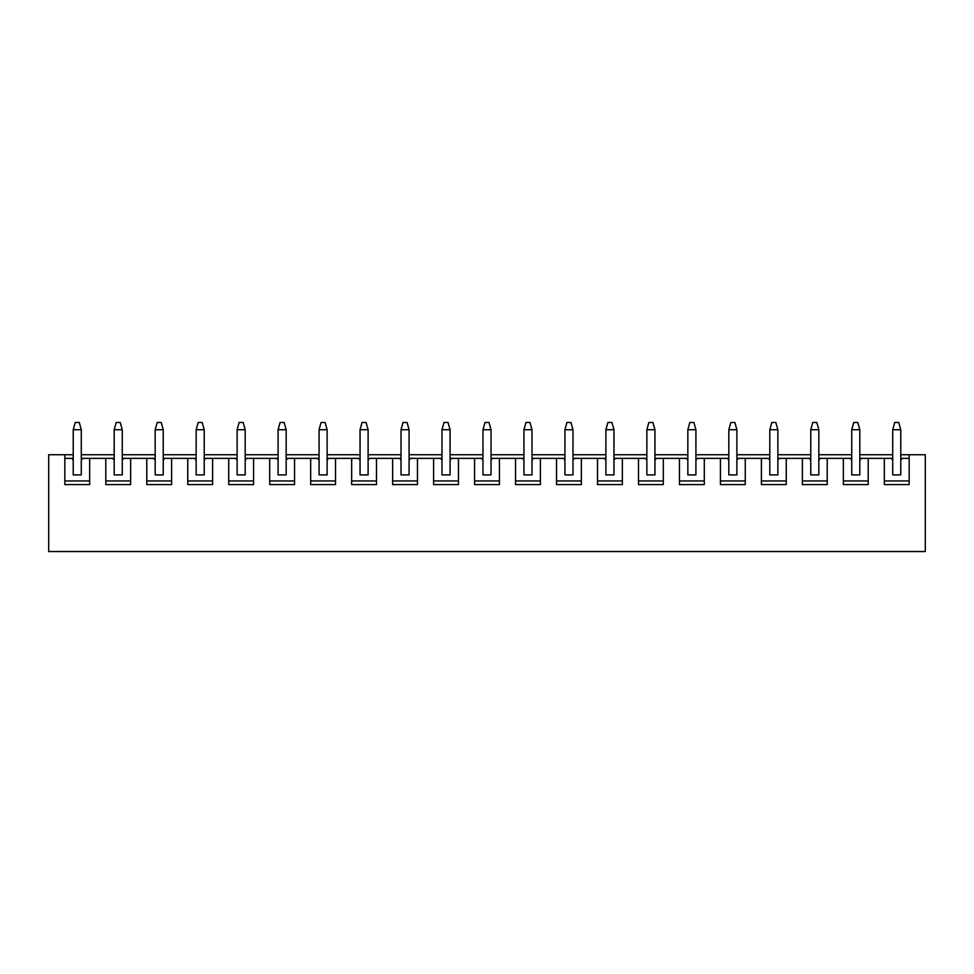 <?xml version="1.0" encoding="UTF-8"?>
<svg xmlns="http://www.w3.org/2000/svg" width="974" height="974" viewBox="0 0 974 974"><rect width="100%" height="100%" fill="white"/><g stroke="black" fill="none" stroke-linecap="round" stroke-linejoin="round"><path stroke-width="1.46" d="M900.78 458.364L902.399 458.364L900.78 459.984L900.78 474.898L892.72 474.898L892.72 429.729L894.729 422.473L898.759 422.473L900.78 429.729L892.72 429.729M900.78 459.984L900.78 429.729M851.739 458.364L850.132 458.364L851.739 459.984L851.739 429.729L853.76 422.473L857.79 422.473L859.811 429.729L851.739 429.729M73.22 454.736L64.832 454.736L64.832 484.577L89.669 484.577L89.669 458.364L105.801 458.364L105.801 484.577L130.65 484.577L130.65 458.364L146.782 458.364L146.782 484.577L171.619 484.577L171.619 458.364L187.751 458.364L187.751 484.577L212.6 484.577L212.6 458.364L228.732 458.364L228.732 484.577L253.569 484.577L253.569 458.364L269.701 458.364L269.701 484.577L294.55 484.577L294.55 458.364L310.682 458.364L310.682 484.577L335.519 484.577L335.519 458.364L351.651 458.364L351.651 484.577L376.5 484.577L376.5 458.364L392.632 458.364L392.632 484.577L417.469 484.577L417.469 458.364L433.6 458.364L433.6 484.577L458.45 484.577L458.45 458.364L474.582 458.364L474.582 484.577L499.418 484.577L499.418 458.364L515.55 458.364L515.55 484.577L540.4 484.577L540.4 458.364L556.531 458.364L556.531 484.577L581.368 484.577L581.368 458.364L597.5 458.364L597.5 484.577L622.349 484.577L622.349 458.364L638.481 458.364L638.481 484.577L663.318 484.577L663.318 458.364L679.45 458.364L679.45 484.577L704.299 484.577L704.299 458.364L720.431 458.364L720.431 484.577L745.268 484.577L745.268 458.364L761.4 458.364L761.4 484.577L786.249 484.577L786.249 458.364L802.381 458.364L802.381 484.577L827.218 484.577L827.218 458.364L843.35 458.364L843.35 484.577L868.199 484.577L868.199 458.364L861.418 458.364L859.811 459.984L859.811 429.729M810.77 458.364L809.151 458.364L810.77 459.984L810.77 429.729L812.779 422.473L816.809 422.473L818.83 429.729L810.77 429.729M827.218 458.364L820.449 458.364L818.83 459.984L818.83 429.729M769.789 458.364L768.182 458.364L769.789 459.984L769.789 429.729L771.81 422.473L775.84 422.473L777.861 429.729L769.789 429.729M786.249 458.364L779.468 458.364L777.861 459.984L777.861 429.729M728.82 458.364L727.201 458.364L728.82 459.984L728.82 429.729L730.829 422.473L734.859 422.473L736.88 429.729L728.82 429.729M745.268 458.364L738.499 458.364L736.88 459.984L736.88 429.729M687.839 458.364L686.232 458.364L687.839 459.984L687.839 429.729L689.86 422.473L693.89 422.473L695.911 429.729L687.839 429.729M704.299 458.364L697.518 458.364L695.911 459.984L695.911 429.729M646.87 458.364L645.251 458.364L646.87 459.984L646.87 429.729L648.879 422.473L652.921 422.473L654.93 429.729L646.87 429.729M663.318 458.364L656.549 458.364L654.93 459.984L654.93 429.729M605.889 458.364L604.282 458.364L605.889 459.984L605.889 429.729L607.91 422.473L611.94 422.473L613.961 429.729L605.889 429.729M622.349 458.364L615.568 458.364L613.961 459.984L613.961 429.729M564.92 458.364L563.301 458.364L564.92 459.984L564.92 429.729L566.929 422.473L570.971 422.473L572.98 429.729L564.92 429.729M581.368 458.364L574.599 458.364L572.98 459.984L572.98 429.729M523.939 458.364L522.332 458.364L523.939 459.984L523.939 429.729L525.96 422.473L529.99 422.473L532.011 429.729L523.939 429.729M540.4 458.364L533.618 458.364L532.011 459.984L532.011 429.729M482.97 458.364L481.351 458.364L482.97 459.984L482.97 429.729L484.979 422.473L489.021 422.473L491.03 429.729L482.97 429.729M499.418 458.364L492.649 458.364L491.03 459.984L491.03 429.729M441.989 458.364L440.382 458.364L441.989 459.984L441.989 429.729L444.01 422.473L448.04 422.473L450.061 429.729L441.989 429.729M458.45 458.364L451.668 458.364L450.061 459.984L450.061 429.729M401.02 458.364L399.401 458.364L401.02 459.984L401.02 429.729L403.029 422.473L407.071 422.473L409.08 429.729L401.02 429.729M417.469 458.364L410.699 458.364L409.08 459.984L409.08 429.729M360.039 458.364L358.432 458.364L360.039 459.984L360.039 429.729L362.06 422.473L366.09 422.473L368.111 429.729L360.039 429.729M376.5 458.364L369.718 458.364L368.111 459.984L368.111 429.729M319.07 458.364L317.451 458.364L319.07 459.984L319.07 429.729L321.079 422.473L325.121 422.473L327.13 429.729L319.07 429.729M335.519 458.364L328.749 458.364L327.13 459.984L327.13 429.729M278.089 458.364L276.482 458.364L278.089 459.984L278.089 429.729L280.11 422.473L284.14 422.473L286.161 429.729L278.089 429.729M294.55 458.364L287.768 458.364L286.161 459.984L286.161 429.729M237.12 458.364L235.501 458.364L237.12 459.984L237.12 429.729L239.141 422.473L243.171 422.473L245.18 429.729L237.12 429.729M253.569 458.364L246.799 458.364L245.18 459.984L245.18 429.729M196.139 458.364L194.532 458.364L196.139 459.984L196.139 429.729L198.16 422.473L202.19 422.473L204.211 429.729L196.139 429.729M212.6 458.364L205.818 458.364L204.211 459.984L204.211 429.729M155.17 458.364L153.551 458.364L155.17 459.984L155.17 429.729L157.191 422.473L161.221 422.473L163.23 429.729L155.17 429.729M171.619 458.364L164.85 458.364L163.23 459.984L163.23 429.729M114.189 458.364L112.582 458.364L114.189 459.984L114.189 429.729L116.21 422.473L120.24 422.473L122.261 429.729L114.189 429.729M130.65 458.364L123.868 458.364L122.261 459.984L122.261 429.729M89.669 458.364L82.9 458.364L81.28 459.984L81.28 474.898L73.22 474.898L73.22 429.729L75.242 422.473L79.271 422.473L81.28 429.729L73.22 429.729M81.28 459.984L81.28 429.729M82.9 458.364L81.28 458.364M73.22 458.364L64.832 458.364M73.22 459.984L71.601 458.364M64.832 480.949L89.669 480.949M112.582 458.364L105.801 458.364M123.868 458.364L122.261 458.364M153.551 458.364L146.782 458.364M164.85 458.364L163.23 458.364M194.532 458.364L187.751 458.364M205.818 458.364L204.211 458.364M235.501 458.364L228.732 458.364M246.799 458.364L245.18 458.364M276.482 458.364L269.701 458.364M287.768 458.364L286.161 458.364M317.451 458.364L310.682 458.364M328.749 458.364L327.13 458.364M358.432 458.364L351.651 458.364M369.718 458.364L368.111 458.364M399.401 458.364L392.632 458.364M410.699 458.364L409.08 458.364M440.382 458.364L433.6 458.364M451.668 458.364L450.061 458.364M481.351 458.364L474.582 458.364M492.649 458.364L491.03 458.364M522.332 458.364L515.55 458.364M533.618 458.364L532.011 458.364M563.301 458.364L556.531 458.364M574.599 458.364L572.98 458.364M604.282 458.364L597.5 458.364M615.568 458.364L613.961 458.364M645.251 458.364L638.481 458.364M656.549 458.364L654.93 458.364M686.232 458.364L679.45 458.364M697.518 458.364L695.911 458.364M727.201 458.364L720.431 458.364M738.499 458.364L736.88 458.364M768.182 458.364L761.4 458.364M779.468 458.364L777.861 458.364M809.151 458.364L802.381 458.364M820.449 458.364L818.83 458.364M850.132 458.364L843.35 458.364M861.418 458.364L859.811 458.364M868.199 458.364L892.72 458.364M909.168 458.364L902.399 458.364M884.331 458.364L884.331 484.577L909.168 484.577L909.168 454.736L925.3 454.736L925.3 551.528L48.7 551.528L48.7 454.736L64.832 454.736M909.168 454.736L900.78 454.736M892.72 454.736L859.811 454.736M851.739 454.736L818.83 454.736M810.77 454.736L777.861 454.736M769.789 454.736L736.88 454.736M728.82 454.736L695.911 454.736M687.839 454.736L654.93 454.736M646.87 454.736L613.961 454.736M605.889 454.736L572.98 454.736M564.92 454.736L532.011 454.736M523.939 454.736L491.03 454.736M482.97 454.736L450.061 454.736M441.989 454.736L409.08 454.736M401.02 454.736L368.111 454.736M360.039 454.736L327.13 454.736M319.07 454.736L286.161 454.736M278.089 454.736L245.18 454.736M237.12 454.736L204.211 454.736M196.139 454.736L163.23 454.736M155.17 454.736L122.261 454.736M114.189 454.736L81.28 454.736M884.331 480.949L909.168 480.949M892.72 459.984L891.1 458.364M843.35 480.949L868.199 480.949M851.739 459.984L851.739 474.898L859.811 474.898L859.811 459.984M802.381 480.949L827.218 480.949M810.77 459.984L810.77 474.898L818.83 474.898L818.83 459.984M761.4 480.949L786.249 480.949M769.789 459.984L769.789 474.898L777.861 474.898L777.861 459.984M720.431 480.949L745.268 480.949M728.82 459.984L728.82 474.898L736.88 474.898L736.88 459.984M679.45 480.949L704.299 480.949M687.839 459.984L687.839 474.898L695.911 474.898L695.911 459.984M638.481 480.949L663.318 480.949M646.87 459.984L646.87 474.898L654.93 474.898L654.93 459.984M597.5 480.949L622.349 480.949M605.889 459.984L605.889 474.898L613.961 474.898L613.961 459.984M556.531 480.949L581.368 480.949M564.92 459.984L564.92 474.898L572.98 474.898L572.98 459.984M515.55 480.949L540.4 480.949M523.939 459.984L523.939 474.898L532.011 474.898L532.011 459.984M474.582 480.949L499.418 480.949M482.97 459.984L482.97 474.898L491.03 474.898L491.03 459.984M433.6 480.949L458.45 480.949M441.989 459.984L441.989 474.898L450.061 474.898L450.061 459.984M392.632 480.949L417.469 480.949M401.02 459.984L401.02 474.898L409.08 474.898L409.08 459.984M351.651 480.949L376.5 480.949M360.039 459.984L360.039 474.898L368.111 474.898L368.111 459.984M310.682 480.949L335.519 480.949M319.07 459.984L319.07 474.898L327.13 474.898L327.13 459.984M269.701 480.949L294.55 480.949M278.089 459.984L278.089 474.898L286.161 474.898L286.161 459.984M228.732 480.949L253.569 480.949M237.12 459.984L237.12 474.898L245.18 474.898L245.18 459.984M187.751 480.949L212.6 480.949M196.139 459.984L196.139 474.898L204.211 474.898L204.211 459.984M146.782 480.949L171.619 480.949M155.17 459.984L155.17 474.898L163.23 474.898L163.23 459.984M105.801 480.949L130.65 480.949M114.189 459.984L114.189 474.898L122.261 474.898L122.261 459.984"/></g></svg>
